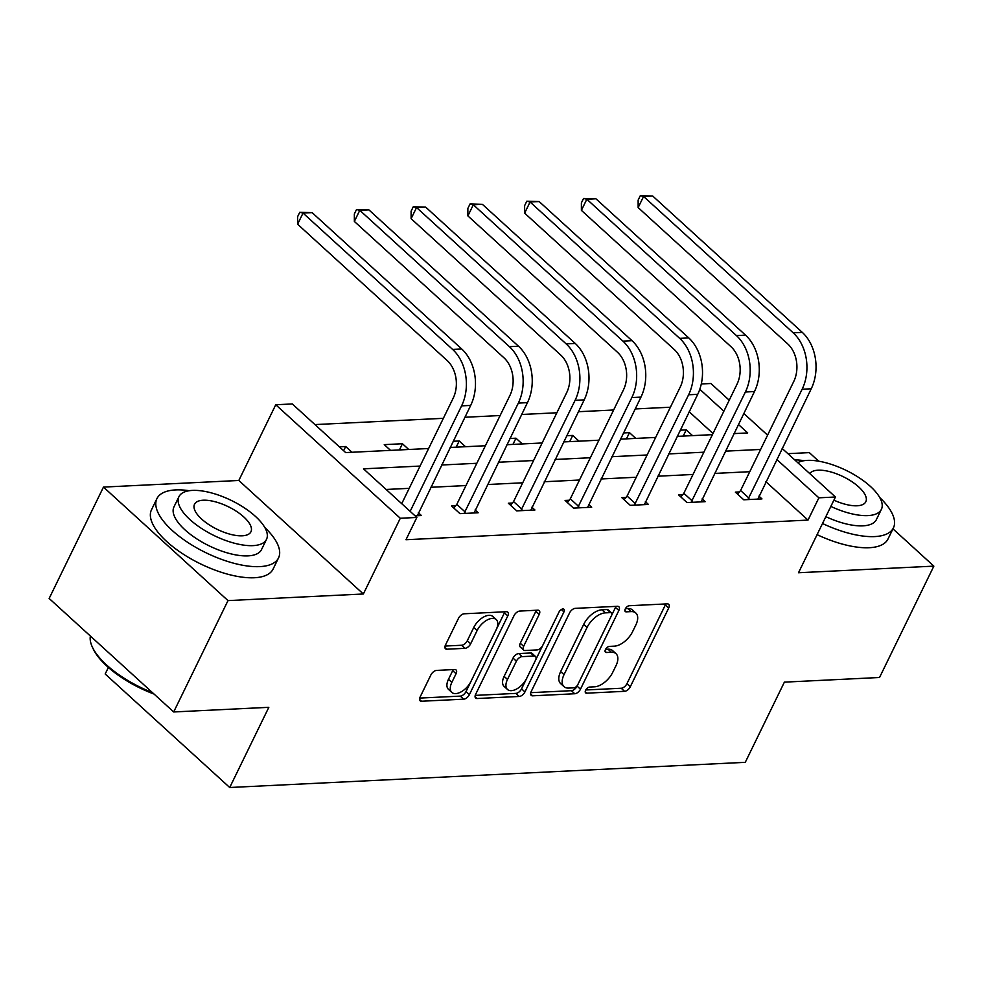 <?xml version="1.0" encoding="UTF-8"?>
<svg xmlns="http://www.w3.org/2000/svg" width="983" height="983" viewBox="0 0 983 983"><rect width="100%" height="100%" fill="white"/><g stroke="black" fill="none" stroke-linecap="round" stroke-linejoin="round"><path stroke-width="1.47" d="M585.622 690.238A3.723 2.003 132.3 0 0 585.622 692.855A3.723 2.003 132.3 0 0 586.63 693.175L624.586 691.319A5.308 2.875 132.3 0 0 630.287 686.773L668.673 608.072A5.308 2.875 132.3 0 0 668.673 604.312A5.308 2.875 132.3 0 0 667.236 603.869L629.292 605.725A3.723 2.003 132.3 0 0 625.299 608.907A3.723 2.003 132.3 0 0 625.286 611.537A3.723 2.003 132.3 0 0 626.306 611.844L631.209 611.598A16.994 9.179 132.3 0 1 635.841 613.036A16.994 9.179 132.3 0 1 635.817 625.041L632.622 631.602A16.994 9.179 132.3 0 1 614.363 646.15L609.448 646.384A3.723 2.003 132.3 0 0 605.467 649.566A3.723 2.003 132.3 0 0 605.454 652.196A3.723 2.003 132.3 0 0 606.462 652.503L611.377 652.27A16.994 9.179 132.3 0 1 616.009 653.695A16.994 9.179 132.3 0 1 615.985 665.7L612.778 672.261A16.994 9.179 132.3 0 1 594.531 686.81L589.616 687.056A3.723 2.003 132.3 0 0 585.622 690.238M103.473 487.089L227.995 600.601L363.354 593.99L238.82 480.478L103.473 487.089L49.15 598.463L173.684 711.962L268.826 707.318L229.715 787.506L745.274 762.329L784.385 682.141L879.527 677.496L933.85 566.134L892.957 528.854M818.728 461.199L809.316 452.622L787.887 453.667M173.684 711.962L227.995 600.601M436.587 670.406A5.308 2.875 132.3 0 0 430.886 674.952L420.11 697.033A5.308 2.875 132.3 0 0 420.11 700.793A5.308 2.875 132.3 0 0 421.547 701.235L463.693 699.183A5.308 2.875 132.3 0 0 469.395 694.625L507.781 615.923A5.308 2.875 132.3 0 0 507.793 612.176A5.308 2.875 132.3 0 0 506.343 611.721L464.197 613.785A5.308 2.875 132.3 0 0 458.496 618.332L445.483 645.008A5.308 2.875 132.3 0 0 445.483 648.755A5.308 2.875 132.3 0 0 446.933 649.198L464.959 648.325A5.308 2.875 132.3 0 0 470.673 643.779L477.124 630.545A14.204 7.68 132.3 0 1 496.243 619.573A14.204 7.68 132.3 0 1 496.231 629.611L470.955 681.428A14.204 7.68 132.3 0 1 451.824 692.401A14.204 7.68 132.3 0 1 451.848 682.362L456.063 673.724A5.308 2.875 132.3 0 0 456.063 669.976A5.308 2.875 132.3 0 0 454.625 669.534L436.587 670.406M782.149 448.432L835.439 497.005L798.503 572.745L933.85 566.134M835.439 497.005L818.888 497.816L776.779 459.442M420.073 466.065L363.489 468.83L416.841 517.451L405.979 539.728L808.014 520.093L818.888 497.816M416.841 517.451L400.29 518.262L275.756 404.75L292.307 403.952L345.66 452.573L428.625 448.518M363.354 593.99L400.29 518.262M531.176 691.614A5.308 2.875 132.3 0 0 531.176 695.362A5.308 2.875 132.3 0 0 532.614 695.817L574.76 693.752A5.308 2.875 132.3 0 0 580.462 689.206L618.848 610.504A5.308 2.875 132.3 0 0 618.86 606.744A5.308 2.875 132.3 0 0 617.41 606.302L575.276 608.354A5.308 2.875 132.3 0 0 569.562 612.913L531.176 691.614M519.221 696.468L477.087 698.52A5.308 2.875 132.3 0 1 475.637 698.077A5.308 2.875 132.3 0 1 475.649 694.33L514.035 615.616A5.308 2.875 132.3 0 1 519.737 611.07L537.775 610.185A5.308 2.875 132.3 0 1 539.212 610.64A5.308 2.875 132.3 0 1 539.212 614.387L523.644 646.31A5.308 2.875 132.3 0 0 523.632 650.058A5.308 2.875 132.3 0 0 525.082 650.513L537.05 649.923A5.308 2.875 132.3 0 0 542.751 645.376L558.958 612.139A3.723 2.003 132.3 0 1 563.959 609.276A3.723 2.003 132.3 0 1 563.959 611.905L524.934 691.921A5.308 2.875 132.3 0 1 519.221 696.468L515.854 693.396L475.231 695.386M108.376 667.457L105.181 673.994L229.715 787.506M408.744 449.489L402.44 443.738L399.417 449.944M390.558 450.374L384.255 444.635L402.44 443.738M522.268 443.947L515.964 438.197L512.942 444.402M509.956 438.492L515.964 438.197M635.78 438.406L629.476 432.655L626.454 438.86M623.48 432.95L629.476 432.655M712.994 433.478L689.206 411.791M670.394 407.22L635.19 408.94M613.638 409.997L578.422 411.717M556.882 412.774L521.666 414.482M500.126 415.539L464.91 417.259M443.358 418.316L314.953 424.582M692.548 435.629L686.245 429.878L683.21 436.083M680.236 430.173L686.245 429.878M579.024 441.17L572.72 435.432L569.698 441.625M566.724 435.715L572.72 435.432M465.512 446.712L459.208 440.974L456.173 447.167M453.2 441.269L459.208 440.974M351.988 452.266L345.684 446.515L343.632 450.73M339.356 446.823L345.684 446.515M701.297 383.972L710.906 383.505L729.226 400.204M238.82 480.478L275.756 404.75M743.787 413.474L767.588 435.162M733.969 433.601L747.694 432.938L738.417 424.484M723.857 411.213L699.798 389.28M450.177 447.462L485.393 445.741M506.933 444.697L542.149 442.977M563.689 441.92L598.905 440.2M620.457 439.155L655.661 437.435M677.213 436.378L712.429 434.658M760.621 449.44L725.417 451.16M703.865 452.205L668.649 453.925M647.109 454.982L611.893 456.702M590.353 457.746L555.137 459.466M533.585 460.523L498.381 462.243M476.829 463.288L441.613 465.008M749.759 471.705L714.555 473.425M693.003 474.482L657.787 476.202M636.247 477.246L601.031 478.967M579.479 480.023L544.275 481.744M522.723 482.8L487.519 484.521M465.967 485.565L430.751 487.285M409.211 488.342L386.135 489.46M808.014 520.093L765.917 481.719M418.34 512.733L421.412 515.534L415.084 515.854M475.096 509.968L478.168 512.77L459.983 513.654L451.566 505.987L455.657 505.79M531.864 507.191L534.936 509.993L516.739 510.877L508.322 503.21L512.413 503.013M588.62 504.426L591.692 507.228L573.494 508.113L565.09 500.445L569.169 500.249M645.376 501.649L648.448 504.451L630.263 505.336L621.846 497.668L625.925 497.472M702.132 498.873L705.204 501.674L687.019 502.571L678.602 494.904L682.694 494.695M758.901 496.108L761.972 498.909L743.775 499.794L735.358 492.127L739.449 491.93M616.009 653.695L612.642 650.635A16.994 9.179 132.3 0 0 608.01 649.198L611.377 652.27M605.589 649.321L608.01 649.198M635.841 613.036L632.474 609.964A16.994 9.179 132.3 0 0 627.842 608.538L631.209 611.598M625.421 608.649L627.842 608.538M585.757 689.98L621.219 688.247A5.308 2.875 132.3 0 0 626.921 683.701L665.307 605A5.308 2.875 132.3 0 0 665.712 603.943M530.771 692.671L571.393 690.68A5.308 2.875 132.3 0 0 577.095 686.134L615.481 607.433A5.308 2.875 132.3 0 0 615.899 606.376M573.814 687.83A3.723 2.003 132.3 0 0 577.807 684.635L611.5 615.555A3.723 2.003 132.3 0 0 611.512 612.925A3.723 2.003 132.3 0 0 610.504 612.618L605.319 612.864A16.994 9.179 132.3 0 0 587.072 627.424L564.033 674.645A16.994 9.179 132.3 0 0 564.009 686.65A16.994 9.179 132.3 0 0 568.641 688.075L573.814 687.83M611.512 612.925L608.145 609.865A3.723 2.003 132.3 0 0 607.138 609.546L610.504 612.618M564.009 686.65L560.642 683.578A16.994 9.179 132.3 0 1 560.666 671.573L583.705 624.352A16.994 9.179 132.3 0 1 601.952 609.804L607.138 609.546M523.632 650.058L520.265 646.998A5.308 2.875 132.3 0 1 520.277 643.238L535.846 611.315A5.308 2.875 132.3 0 0 536.251 610.271M559.167 611.77L521.568 688.85L524.934 691.921M507.486 679.437A14.204 7.68 132.3 0 0 507.474 689.464A14.204 7.68 132.3 0 0 526.593 678.503L535.502 660.244A5.308 2.875 132.3 0 0 535.502 656.497A5.308 2.875 132.3 0 0 534.064 656.042L522.096 656.632A5.308 2.875 132.3 0 0 516.394 661.178L507.486 679.437L504.119 676.365A14.204 7.68 132.3 0 0 504.107 686.404L507.474 689.464M535.502 656.497L532.135 653.425A5.308 2.875 132.3 0 0 530.697 652.982L534.064 656.042M504.119 676.365L513.028 658.106A5.308 2.875 132.3 0 1 518.729 653.56L530.697 652.982M515.854 693.396A5.308 2.875 132.3 0 0 521.568 688.85M451.824 692.401L448.457 689.329A14.204 7.68 132.3 0 1 448.481 679.29L452.696 670.664A5.308 2.875 132.3 0 0 453.102 669.607M496.243 619.573L492.876 616.513A14.204 7.68 132.3 0 0 473.757 627.473L477.124 630.545M445.078 646.064L461.592 645.253A5.308 2.875 132.3 0 0 467.306 640.707L473.757 627.473M419.704 698.09L460.327 696.111A5.308 2.875 132.3 0 0 466.028 691.565L504.414 612.851A5.308 2.875 132.3 0 0 504.832 611.795M757.881 499.106L811.233 388.789L802.14 389.231L747.866 499.597M737.631 494.191L740.592 490.505L793.723 381.564A27.057 20.016 -92.8 0 0 787.764 343.952L638.151 207.585L638.139 200.127L640.314 195.678L652.687 196.01L802.288 332.365A40.586 30.018 87.2 0 1 811.233 388.789M652.687 196.01L643.582 196.453L793.195 332.819A40.586 30.018 87.2 0 1 802.14 389.231M640.314 195.678L643.582 196.453L638.151 207.585M740.592 490.505L749.009 498.172M822.513 523.509A67.643 27.168 26 0 0 874.698 536.583A67.643 27.168 26 0 0 893.424 527.883A67.643 27.168 26 0 0 879.724 497.521M804.18 460.683A67.643 27.168 26 0 0 794.657 459.835M817.082 534.641A67.643 27.168 26 0 0 869.267 547.715A67.643 27.168 26 0 0 887.993 539.028L893.424 527.883M830.844 506.429A48.708 19.562 26 0 0 867.915 515.596A48.708 19.562 26 0 0 881.395 509.341L876.394 519.589A48.708 19.562 -154 0 1 862.914 525.844A48.708 19.562 -154 0 1 825.843 516.665M881.395 509.341A48.708 19.562 26 0 0 859.351 477.898A48.708 19.562 26 0 0 807.326 460.376A48.708 19.562 26 0 0 797.778 462.686M833.903 500.163A31.382 12.607 26 0 0 857.139 505.778A31.382 12.607 26 0 0 865.826 501.748A31.382 12.607 26 0 0 851.622 481.486A31.382 12.607 26 0 0 818.102 470.193A31.382 12.607 26 0 0 809.771 473.609M189.289 490.714A67.643 27.168 26 0 0 175.662 489.915A67.643 27.168 26 0 0 156.936 498.602A67.643 27.168 26 0 0 187.544 542.272A67.643 27.168 26 0 0 259.807 566.613A67.643 27.168 26 0 0 278.533 557.914A67.643 27.168 26 0 0 264.832 527.552M156.936 498.602L151.505 509.747A67.643 27.168 26 0 0 182.113 553.404A67.643 27.168 26 0 0 254.376 577.746A67.643 27.168 26 0 0 273.102 569.059L278.533 557.914M266.504 539.372L261.503 549.608A48.708 19.562 -154 0 1 248.023 555.874A48.708 19.562 -154 0 1 195.998 538.352A48.708 19.562 -154 0 1 173.954 506.909L178.955 496.661A48.708 19.562 26 0 0 200.999 528.104A48.708 19.562 26 0 0 253.024 545.626A48.708 19.562 26 0 0 266.504 539.372A48.708 19.562 26 0 0 244.46 507.928A48.708 19.562 26 0 0 192.435 490.406A48.708 19.562 26 0 0 178.955 496.661M203.211 500.224A31.382 12.607 26 0 0 194.523 504.254A31.382 12.607 26 0 0 208.728 524.517A31.382 12.607 26 0 0 242.248 535.809A31.382 12.607 26 0 0 250.935 531.778A31.382 12.607 26 0 0 236.731 511.516A31.382 12.607 26 0 0 203.211 500.224M90.375 636.026A67.643 27.168 26 0 0 92.255 646.851A67.643 27.168 26 0 0 152.39 692.56M154.036 694.059A66.021 26.516 -154 0 1 93.041 648.559L92.255 646.851M701.125 501.883L754.477 391.553L745.384 392.008L691.11 502.374M680.863 496.968L683.836 493.282L736.967 384.328A27.057 20.016 -92.8 0 0 731.008 346.716L581.395 210.362L581.383 202.903L583.558 198.443L595.919 198.775L745.532 335.142A40.586 30.018 87.2 0 1 754.477 391.553M595.919 198.775L586.826 199.23L736.439 335.584A40.586 30.018 87.2 0 1 745.384 392.008M583.558 198.443L586.826 199.23L581.395 210.362M683.836 493.282L692.253 500.949M644.369 504.648L697.721 394.33L688.628 394.773L634.342 505.139M624.107 499.733L627.08 496.046L680.211 387.105A27.057 20.016 -92.8 0 0 674.24 349.493L524.639 213.139L524.615 205.668L526.79 201.22L539.163 201.552L688.776 337.919A40.586 30.018 87.2 0 1 697.721 394.33M539.163 201.552L530.07 201.994L679.671 338.361A40.586 30.018 87.2 0 1 688.628 394.773M526.79 201.22L530.07 201.994L524.639 213.139M627.08 496.046L635.485 503.714M587.601 507.425L640.965 397.107L631.86 397.55L577.586 507.916M567.351 502.51L570.312 498.823L623.455 389.882A27.057 20.016 -92.8 0 0 617.484 352.27L467.883 215.904L467.859 208.445L470.034 203.985L482.407 204.329L632.008 340.683A40.586 30.018 87.2 0 1 640.965 397.107M482.407 204.329L473.315 204.771L622.915 341.126A40.586 30.018 87.2 0 1 631.86 397.55M470.034 203.985L473.315 204.771L467.883 215.904M570.312 498.823L578.729 506.491M530.845 510.189L584.197 399.872L575.104 400.314L520.83 510.681M510.595 505.274L513.556 501.588L566.687 392.647A27.057 20.016 -92.8 0 0 560.728 355.035L411.115 218.681L411.103 211.21L413.278 206.762L425.651 207.094L575.252 343.46A40.586 30.018 87.2 0 1 584.197 399.872M425.651 207.094L416.546 207.536L566.159 343.903A40.586 30.018 87.2 0 1 575.104 400.314M413.278 206.762L416.546 207.536L411.115 218.681M513.556 501.588L521.973 509.268M474.089 512.966L527.441 402.649L518.348 403.091L464.074 513.458M453.827 508.051L456.8 504.365L509.931 395.424A27.057 20.016 -92.8 0 0 503.972 357.812L354.359 221.445L354.347 213.987L356.522 209.526L368.883 209.871L518.496 346.225A40.586 30.018 87.2 0 1 527.441 402.649M368.883 209.871L359.79 210.313L509.403 346.667A40.586 30.018 87.2 0 1 518.348 403.091M356.522 209.526L359.79 210.313L354.359 221.445M456.8 504.365L465.217 512.032M417.333 515.743L470.685 405.414L461.592 405.868L410.144 511.344M401.728 503.677L453.175 398.189A27.057 20.016 -92.8 0 0 447.204 360.577L297.603 224.222L297.579 216.764L299.754 212.303L312.127 212.635L461.74 349.002A40.586 30.018 87.2 0 1 470.685 405.414M312.127 212.635L303.034 213.078L452.635 349.444A40.586 30.018 87.2 0 1 461.592 405.868M299.754 212.303L303.034 213.078L297.603 224.222M585.217 691.885L586.63 693.175M624.881 610.554L626.306 611.844M605.049 651.213L606.462 652.503M665.307 605L668.673 608.072M626.921 683.701L630.287 686.773M621.219 688.247L624.586 691.319M615.481 607.433L618.848 610.504M577.095 686.134L580.462 689.206M571.393 690.68L574.76 693.752M530.599 693.961L532.614 695.817M601.952 609.804L605.319 612.864M583.705 624.352L587.072 627.424M560.666 671.573L564.033 674.645M475.059 696.677L477.087 698.52M535.846 611.315L539.212 614.387M520.277 643.238L523.644 646.31M561.342 609.521L563.959 611.905M518.729 653.56L522.096 656.632M513.028 658.106L516.394 661.178M452.696 670.664L456.063 673.724M448.481 679.29L451.848 682.362M467.306 640.707L470.673 643.779M461.592 645.253L464.959 648.325M444.906 647.355L446.933 649.198M504.414 612.851L507.781 615.923M466.028 691.565L469.395 694.625M460.327 696.111L463.693 699.183M419.52 699.392L421.547 701.235M802.288 332.365L793.195 332.819M745.532 335.142L736.439 335.584M688.776 337.919L679.671 338.361M632.008 340.683L622.915 341.126M575.252 343.46L566.159 343.903M518.496 346.225L509.403 346.667M461.74 349.002L452.635 349.444"/></g></svg>
